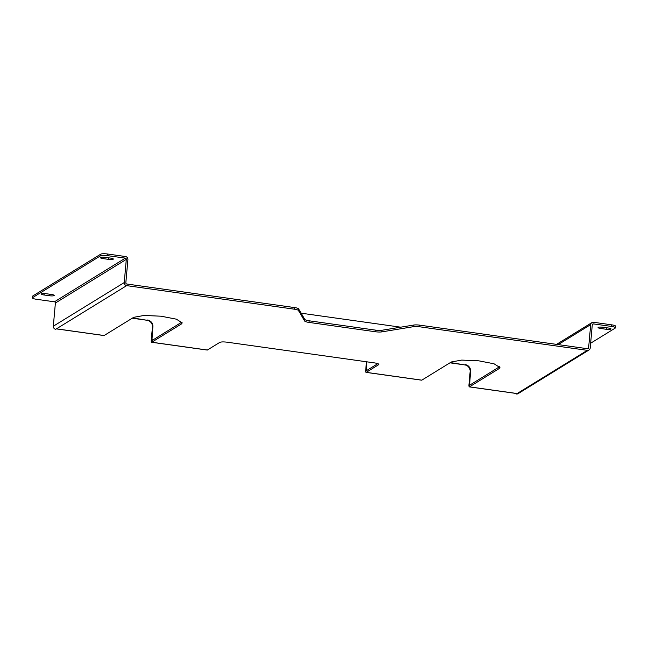 <?xml version="1.0" encoding="UTF-8"?>
<svg xmlns="http://www.w3.org/2000/svg" width="648" height="648" viewBox="0 0 648 648"><rect width="100%" height="100%" fill="white"/><g stroke="black" fill="none" stroke-linecap="round" stroke-linejoin="round"><path stroke-width="0.97" d="M54.076 295.61A3.864 0.753 -174.9 0 0 54.221 295.431A3.864 0.753 -174.9 0 0 51.403 294.451L46.113 293.714A3.864 0.753 -174.9 0 0 41.229 294.006A3.864 0.753 -174.9 0 0 44.04 294.986L49.337 295.731A3.864 0.753 -174.9 0 0 54.076 295.61M32.4 297.877L32.546 296.257A5.516 1.069 5.1 0 1 32.748 296.006L32.602 297.618A5.516 1.069 -174.9 0 0 32.4 297.877A5.516 1.069 -174.9 0 0 36.418 299.279L54.424 301.806A1.102 1.045 58.4 0 1 55.388 303.029L53.314 326.219A2.762 2.616 -121.6 0 0 55.72 329.281L56.465 328.828L104.117 335.526L133.674 317.334L144.002 315.463L161.069 316.2L176.353 319.164L182.234 322.89L181.327 324.032L151.77 342.217A2.762 0.68 98 0 1 151.632 342.257A2.762 0.68 98 0 1 151.276 339.981L152.426 327.038A6.067 5.759 58.4 0 0 147.137 320.29L132.265 318.2M590.636 343.238L615.252 328.082A5.516 1.069 -174.9 0 0 615.454 327.831A5.516 1.069 -174.9 0 0 611.437 326.43L593.43 323.903A1.102 1.045 58.4 0 0 592.28 324.834L590.207 348.017A2.762 2.616 -121.6 0 1 587.323 350.341L419.523 326.77A5.516 1.069 -174.9 0 0 413.716 326.641L381.769 331.881A6.067 1.183 5.1 0 1 375.386 331.744L309.039 322.421A6.067 1.183 5.1 0 1 304.657 321.044L298.428 310.449A5.516 1.069 -174.9 0 0 294.451 309.201L126.652 285.63A2.762 2.616 -121.6 0 1 124.246 282.56L126.311 259.378A1.102 1.045 58.4 0 0 125.356 258.147L107.349 255.62A5.516 1.069 -174.9 0 0 100.578 255.782L100.724 254.17L32.748 296.006M100.724 254.17A5.516 1.069 5.1 0 1 107.495 254L107.349 255.62M294.451 309.201L294.597 307.581L126.797 284.01A1.102 1.045 -121.6 0 1 125.834 282.787L127.907 259.597A2.762 2.616 58.4 0 0 125.493 256.535L107.495 254M113.189 259.232A3.864 0.753 -174.9 0 0 113.327 259.054A3.864 0.753 -174.9 0 0 110.516 258.074L105.219 257.329A3.864 0.753 -174.9 0 0 100.335 257.629A3.864 0.753 -174.9 0 0 103.154 258.609L108.443 259.346A3.864 0.753 -174.9 0 0 113.189 259.232M207.101 349.993A2.762 0.68 -82 0 0 207.23 350.066A2.762 0.68 -82 0 0 207.368 350.025L219.785 342.387C221.114 341.828 223.601 341.771 227.229 342.209L374.439 362.888C377.873 363.439 379.274 364.046 378.635 364.703L366.217 372.341A2.762 0.68 98 0 1 366.079 372.381A2.762 0.68 98 0 1 365.723 370.105L366.468 361.762M421.548 380.117A2.762 0.68 -82 0 0 421.678 380.19A2.762 0.68 -82 0 0 421.816 380.157L451.373 361.965L461.708 360.094L478.767 360.823L494.051 363.795L499.932 367.521L499.025 368.655L469.476 386.848A2.762 0.68 98 0 1 469.33 386.888A2.762 0.68 98 0 1 468.974 384.604L470.132 371.669A6.067 5.759 58.4 0 0 464.835 364.921L449.971 362.831M611.437 326.43L611.582 324.818L593.576 322.283A2.762 2.616 58.4 0 0 590.692 324.608L588.619 347.798A1.102 1.045 -121.6 0 1 587.469 348.721L419.669 325.15L419.523 326.77M469.476 386.848L517.128 393.547A2.762 0.68 98 0 1 516.983 393.579A2.762 0.68 98 0 1 516.861 393.506M587.323 350.341L516.391 394L516.432 393.498M413.716 326.641L413.861 325.029L381.915 330.261A6.067 1.183 5.1 0 1 375.524 330.124L309.177 320.801A6.067 1.183 5.1 0 1 304.803 319.432L298.574 308.829L298.428 310.449M413.861 325.029A5.516 1.069 5.1 0 1 419.669 325.15M499.657 366.679L469.565 385.244L470.578 371.393L470.132 371.669M377.841 363.666L366.306 370.737L366.881 361.827M181.95 322.048L151.916 340.605L152.871 326.762L152.426 327.038M294.597 307.581A5.516 1.069 5.1 0 1 298.574 308.829M301.142 313.195L400.699 327.183M147.137 320.29L132.71 317.925M147.574 320.015A6.067 5.759 -121.6 0 1 152.871 326.762M464.835 364.921L450.409 362.556M465.28 364.646A6.067 5.759 -121.6 0 1 470.578 371.393M589.008 349.993L518.076 393.652A2.762 2.616 -121.6 0 1 516.391 394M100.578 255.782L32.602 297.618M606.18 329.265A3.864 0.753 -174.9 0 0 610.918 329.152A3.864 0.753 -174.9 0 0 611.064 328.973A3.864 0.753 -174.9 0 0 608.245 327.993L602.956 327.248A3.864 0.753 -174.9 0 0 598.072 327.548A3.864 0.753 -174.9 0 0 600.882 328.528L606.18 329.265L606.317 327.726M611.582 324.818A5.516 1.069 5.1 0 1 615.6 326.211L615.454 327.831M181.472 322.412L181.327 324.032M499.171 367.043L499.025 368.655M126.652 285.63L56.465 328.828M151.77 342.217L207.368 350.025M366.217 372.341L421.816 380.157M367.513 370.016L366.169 369.83M470.764 384.523L469.419 384.337M153.066 339.892L151.713 339.706M125.356 258.147L54.424 301.806M126.311 259.378L55.388 303.029M124.246 282.56L53.314 326.219M593.43 323.903L592.329 324.583M590.692 324.608L558.187 344.615M588.619 347.798L587.177 348.681M601.012 327.078L600.882 328.528M103.283 257.159L103.154 258.609M108.581 257.807L108.443 259.346M44.169 293.536L44.04 294.986M49.475 294.184L49.337 295.731M375.524 330.124L375.386 331.744M309.177 320.801L309.039 322.421M304.803 319.432L304.657 321.044M381.915 330.261L381.769 331.881M421.678 380.19L366.079 372.381M516.983 393.579L469.33 386.888M207.23 350.066L151.632 342.257M103.972 335.559L56.384 328.876M591.891 322.631L556.551 344.38"/></g></svg>
